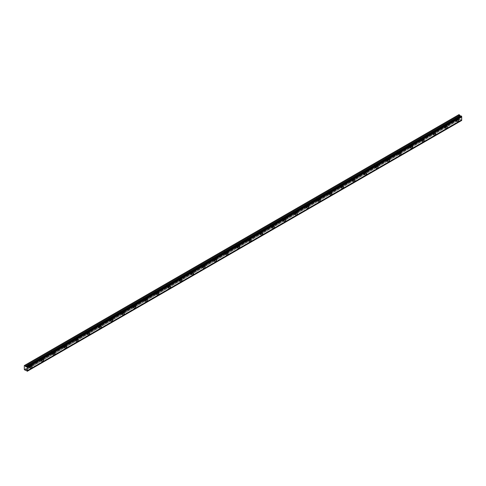 <?xml version="1.0" encoding="UTF-8"?>
<svg xmlns="http://www.w3.org/2000/svg" width="486" height="486" viewBox="0 0 486 486"><rect width="100%" height="100%" fill="white"/><g stroke="black" fill="none" stroke-linecap="round" stroke-linejoin="round"><path stroke-width="0.36" stroke-dasharray="2.43 1.82" d="M456.22 119.052A0.814 0.474 -60 0 1 456.627 119.015A0.814 0.474 -60 0 1 456.755 119.665A0.814 0.474 -60 0 1 456.22 120.382A0.814 0.474 -60 0 1 455.813 120.425A0.814 0.474 -60 0 1 455.692 119.775A0.814 0.474 -60 0 1 456.22 119.052M454.878 118.274A0.814 0.474 -60 0 1 455.285 118.238A0.814 0.474 -60 0 1 455.406 118.888A0.814 0.474 -60 0 1 454.878 119.611A0.814 0.474 -60 0 1 454.471 119.647A0.814 0.474 -60 0 1 454.343 118.997A0.814 0.474 -60 0 1 454.878 118.274M29.488 365.423A0.814 0.474 -60 0 1 29.895 365.387A0.814 0.474 -60 0 1 30.023 366.037A0.814 0.474 -60 0 1 29.488 366.754A0.814 0.474 -60 0 1 29.081 366.796A0.814 0.474 -60 0 1 28.96 366.14A0.814 0.474 -60 0 1 29.488 365.423M28.145 364.646A0.814 0.474 -60 0 1 28.553 364.609A0.814 0.474 -60 0 1 28.68 365.259A0.814 0.474 -60 0 1 28.145 365.976A0.814 0.474 -60 0 1 27.738 366.019A0.814 0.474 -60 0 1 27.611 365.369A0.814 0.474 -60 0 1 28.145 364.646M41.024 358.765A0.814 0.474 -60 0 1 41.432 358.723A0.814 0.474 -60 0 1 41.559 359.379A0.814 0.474 -60 0 1 41.024 360.096A0.814 0.474 -60 0 1 40.617 360.138A0.814 0.474 -60 0 1 40.49 359.482A0.814 0.474 -60 0 1 41.024 358.765M39.676 357.988A0.814 0.474 -60 0 1 40.083 357.951A0.814 0.474 -60 0 1 40.21 358.601A0.814 0.474 -60 0 1 39.676 359.318A0.814 0.474 -60 0 1 39.269 359.361A0.814 0.474 -60 0 1 39.147 358.704A0.814 0.474 -60 0 1 39.676 357.988M52.555 352.107A0.814 0.474 -60 0 1 52.962 352.064A0.814 0.474 -60 0 1 53.089 352.721A0.814 0.474 -60 0 1 52.555 353.437A0.814 0.474 -60 0 1 52.148 353.48A0.814 0.474 -60 0 1 52.026 352.824A0.814 0.474 -60 0 1 52.555 352.107M51.212 351.329A0.814 0.474 -60 0 1 51.619 351.287A0.814 0.474 -60 0 1 51.741 351.943A0.814 0.474 -60 0 1 51.212 352.66A0.814 0.474 -60 0 1 50.805 352.702A0.814 0.474 -60 0 1 50.678 352.046A0.814 0.474 -60 0 1 51.212 351.329M64.091 345.449A0.814 0.474 -60 0 1 64.498 345.406A0.814 0.474 -60 0 1 64.62 346.062A0.814 0.474 -60 0 1 64.091 346.779A0.814 0.474 -60 0 1 63.684 346.822A0.814 0.474 -60 0 1 63.557 346.166A0.814 0.474 -60 0 1 64.091 345.449M62.743 344.671A0.814 0.474 -60 0 1 63.15 344.629A0.814 0.474 -60 0 1 63.277 345.285A0.814 0.474 -60 0 1 62.743 346.002A0.814 0.474 -60 0 1 62.336 346.044A0.814 0.474 -60 0 1 62.214 345.388A0.814 0.474 -60 0 1 62.743 344.671M75.622 338.791A0.814 0.474 -60 0 1 76.029 338.748A0.814 0.474 -60 0 1 76.156 339.404A0.814 0.474 -60 0 1 75.622 340.121A0.814 0.474 -60 0 1 75.215 340.164A0.814 0.474 -60 0 1 75.093 339.507A0.814 0.474 -60 0 1 75.622 338.791M74.279 338.013A0.814 0.474 -60 0 1 74.686 337.97A0.814 0.474 -60 0 1 74.808 338.627A0.814 0.474 -60 0 1 74.279 339.343A0.814 0.474 -60 0 1 73.872 339.386A0.814 0.474 -60 0 1 73.744 338.73A0.814 0.474 -60 0 1 74.279 338.013M87.158 332.132A0.814 0.474 -60 0 1 87.565 332.09A0.814 0.474 -60 0 1 87.687 332.746A0.814 0.474 -60 0 1 87.158 333.463A0.814 0.474 -60 0 1 86.751 333.505A0.814 0.474 -60 0 1 86.623 332.849A0.814 0.474 -60 0 1 87.158 332.132M85.809 331.355A0.814 0.474 -60 0 1 86.216 331.312A0.814 0.474 -60 0 1 86.344 331.968A0.814 0.474 -60 0 1 85.809 332.685A0.814 0.474 -60 0 1 85.402 332.728A0.814 0.474 -60 0 1 85.281 332.072A0.814 0.474 -60 0 1 85.809 331.355M98.688 325.474A0.814 0.474 -60 0 1 99.095 325.432A0.814 0.474 -60 0 1 99.223 326.088A0.814 0.474 -60 0 1 98.688 326.805A0.814 0.474 -60 0 1 98.281 326.847A0.814 0.474 -60 0 1 98.16 326.191A0.814 0.474 -60 0 1 98.688 325.474M97.346 324.697A0.814 0.474 -60 0 1 97.753 324.654A0.814 0.474 -60 0 1 97.874 325.31A0.814 0.474 -60 0 1 97.346 326.027A0.814 0.474 -60 0 1 96.939 326.07A0.814 0.474 -60 0 1 96.811 325.413A0.814 0.474 -60 0 1 97.346 324.697M110.225 318.816A0.814 0.474 -60 0 1 110.632 318.773A0.814 0.474 -60 0 1 110.753 319.43A0.814 0.474 -60 0 1 110.225 320.146A0.814 0.474 -60 0 1 109.818 320.183A0.814 0.474 -60 0 1 109.69 319.533A0.814 0.474 -60 0 1 110.225 318.816M108.876 318.038A0.814 0.474 -60 0 1 109.283 317.996A0.814 0.474 -60 0 1 109.411 318.652A0.814 0.474 -60 0 1 108.876 319.369A0.814 0.474 -60 0 1 108.469 319.411A0.814 0.474 -60 0 1 108.348 318.755A0.814 0.474 -60 0 1 108.876 318.038M121.755 312.158A0.814 0.474 -60 0 1 122.162 312.115A0.814 0.474 -60 0 1 122.29 312.765A0.814 0.474 -60 0 1 121.755 313.488A0.814 0.474 -60 0 1 121.348 313.525A0.814 0.474 -60 0 1 121.221 312.875A0.814 0.474 -60 0 1 121.755 312.158M120.413 311.38A0.814 0.474 -60 0 1 120.82 311.338A0.814 0.474 -60 0 1 120.941 311.994A0.814 0.474 -60 0 1 120.413 312.711A0.814 0.474 -60 0 1 120.006 312.753A0.814 0.474 -60 0 1 119.878 312.097A0.814 0.474 -60 0 1 120.413 311.38M133.292 305.494A0.814 0.474 -60 0 1 133.699 305.457A0.814 0.474 -60 0 1 133.82 306.107A0.814 0.474 -60 0 1 133.292 306.83A0.814 0.474 -60 0 1 132.885 306.866A0.814 0.474 -60 0 1 132.757 306.216A0.814 0.474 -60 0 1 133.292 305.494M131.943 304.722A0.814 0.474 -60 0 1 132.35 304.679A0.814 0.474 -60 0 1 132.478 305.33A0.814 0.474 -60 0 1 131.943 306.052A0.814 0.474 -60 0 1 131.536 306.089A0.814 0.474 -60 0 1 131.408 305.439A0.814 0.474 -60 0 1 131.943 304.722M144.822 298.835A0.814 0.474 -60 0 1 145.229 298.799A0.814 0.474 -60 0 1 145.357 299.449A0.814 0.474 -60 0 1 144.822 300.172A0.814 0.474 -60 0 1 144.415 300.208A0.814 0.474 -60 0 1 144.287 299.558A0.814 0.474 -60 0 1 144.822 298.835M143.479 298.058A0.814 0.474 -60 0 1 143.886 298.021A0.814 0.474 -60 0 1 144.008 298.671A0.814 0.474 -60 0 1 143.479 299.394A0.814 0.474 -60 0 1 143.072 299.431A0.814 0.474 -60 0 1 142.945 298.781A0.814 0.474 -60 0 1 143.479 298.058M156.358 292.177A0.814 0.474 -60 0 1 156.765 292.141A0.814 0.474 -60 0 1 156.887 292.791A0.814 0.474 -60 0 1 156.358 293.508A0.814 0.474 -60 0 1 155.951 293.55A0.814 0.474 -60 0 1 155.824 292.9A0.814 0.474 -60 0 1 156.358 292.177M155.01 291.4A0.814 0.474 -60 0 1 155.417 291.363A0.814 0.474 -60 0 1 155.544 292.013A0.814 0.474 -60 0 1 155.01 292.736A0.814 0.474 -60 0 1 154.603 292.772A0.814 0.474 -60 0 1 154.475 292.122A0.814 0.474 -60 0 1 155.01 291.4M167.889 285.519A0.814 0.474 -60 0 1 168.296 285.482A0.814 0.474 -60 0 1 168.423 286.132A0.814 0.474 -60 0 1 167.889 286.849A0.814 0.474 -60 0 1 167.482 286.892A0.814 0.474 -60 0 1 167.354 286.236A0.814 0.474 -60 0 1 167.889 285.519M166.546 284.741A0.814 0.474 -60 0 1 166.953 284.705A0.814 0.474 -60 0 1 167.075 285.355A0.814 0.474 -60 0 1 166.546 286.078A0.814 0.474 -60 0 1 166.139 286.114A0.814 0.474 -60 0 1 166.012 285.464A0.814 0.474 -60 0 1 166.546 284.741M179.425 278.861A0.814 0.474 -60 0 1 179.832 278.818A0.814 0.474 -60 0 1 179.954 279.474A0.814 0.474 -60 0 1 179.425 280.191A0.814 0.474 -60 0 1 179.012 280.234A0.814 0.474 -60 0 1 178.891 279.578A0.814 0.474 -60 0 1 179.425 278.861M178.076 278.083A0.814 0.474 -60 0 1 178.484 278.047A0.814 0.474 -60 0 1 178.611 278.697A0.814 0.474 -60 0 1 178.076 279.414A0.814 0.474 -60 0 1 177.669 279.456A0.814 0.474 -60 0 1 177.542 278.806A0.814 0.474 -60 0 1 178.076 278.083M190.955 272.203A0.814 0.474 -60 0 1 191.363 272.16A0.814 0.474 -60 0 1 191.49 272.816A0.814 0.474 -60 0 1 190.955 273.533A0.814 0.474 -60 0 1 190.548 273.575A0.814 0.474 -60 0 1 190.421 272.919A0.814 0.474 -60 0 1 190.955 272.203M189.613 271.425A0.814 0.474 -60 0 1 190.02 271.388A0.814 0.474 -60 0 1 190.141 272.038A0.814 0.474 -60 0 1 189.613 272.755A0.814 0.474 -60 0 1 189.2 272.798A0.814 0.474 -60 0 1 189.078 272.142A0.814 0.474 -60 0 1 189.613 271.425M202.492 265.544A0.814 0.474 -60 0 1 202.899 265.502A0.814 0.474 -60 0 1 203.02 266.158A0.814 0.474 -60 0 1 202.492 266.875A0.814 0.474 -60 0 1 202.079 266.917A0.814 0.474 -60 0 1 201.957 266.261A0.814 0.474 -60 0 1 202.492 265.544M201.143 264.767A0.814 0.474 -60 0 1 201.55 264.724A0.814 0.474 -60 0 1 201.678 265.38A0.814 0.474 -60 0 1 201.143 266.097A0.814 0.474 -60 0 1 200.736 266.14A0.814 0.474 -60 0 1 200.609 265.484A0.814 0.474 -60 0 1 201.143 264.767M214.022 258.886A0.814 0.474 -60 0 1 214.429 258.844A0.814 0.474 -60 0 1 214.557 259.5A0.814 0.474 -60 0 1 214.022 260.217A0.814 0.474 -60 0 1 213.615 260.259A0.814 0.474 -60 0 1 213.488 259.603A0.814 0.474 -60 0 1 214.022 258.886M212.68 258.109A0.814 0.474 -60 0 1 213.087 258.066A0.814 0.474 -60 0 1 213.208 258.722A0.814 0.474 -60 0 1 212.68 259.439A0.814 0.474 -60 0 1 212.267 259.481A0.814 0.474 -60 0 1 212.145 258.825A0.814 0.474 -60 0 1 212.68 258.109M225.559 252.228A0.814 0.474 -60 0 1 225.966 252.185A0.814 0.474 -60 0 1 226.087 252.841A0.814 0.474 -60 0 1 225.559 253.558A0.814 0.474 -60 0 1 225.146 253.601A0.814 0.474 -60 0 1 225.024 252.945A0.814 0.474 -60 0 1 225.559 252.228M224.21 251.45A0.814 0.474 -60 0 1 224.617 251.408A0.814 0.474 -60 0 1 224.745 252.064A0.814 0.474 -60 0 1 224.21 252.781A0.814 0.474 -60 0 1 223.803 252.823A0.814 0.474 -60 0 1 223.675 252.167A0.814 0.474 -60 0 1 224.21 251.45M237.089 245.57A0.814 0.474 -60 0 1 237.496 245.527A0.814 0.474 -60 0 1 237.624 246.183A0.814 0.474 -60 0 1 237.089 246.9A0.814 0.474 -60 0 1 236.682 246.943A0.814 0.474 -60 0 1 236.554 246.287A0.814 0.474 -60 0 1 237.089 245.57M235.746 244.792A0.814 0.474 -60 0 1 236.153 244.75A0.814 0.474 -60 0 1 236.275 245.406A0.814 0.474 -60 0 1 235.746 246.123A0.814 0.474 -60 0 1 235.333 246.165A0.814 0.474 -60 0 1 235.212 245.509A0.814 0.474 -60 0 1 235.746 244.792M248.625 238.912A0.814 0.474 -60 0 1 249.032 238.869A0.814 0.474 -60 0 1 249.154 239.525A0.814 0.474 -60 0 1 248.625 240.242A0.814 0.474 -60 0 1 248.212 240.284A0.814 0.474 -60 0 1 248.091 239.628A0.814 0.474 -60 0 1 248.625 238.912M247.277 238.134A0.814 0.474 -60 0 1 247.684 238.091A0.814 0.474 -60 0 1 247.811 238.748A0.814 0.474 -60 0 1 247.277 239.464A0.814 0.474 -60 0 1 246.87 239.507A0.814 0.474 -60 0 1 246.742 238.851A0.814 0.474 -60 0 1 247.277 238.134M260.156 232.253A0.814 0.474 -60 0 1 260.563 232.211A0.814 0.474 -60 0 1 260.69 232.861A0.814 0.474 -60 0 1 260.156 233.584A0.814 0.474 -60 0 1 259.749 233.62A0.814 0.474 -60 0 1 259.621 232.97A0.814 0.474 -60 0 1 260.156 232.253M258.813 231.476A0.814 0.474 -60 0 1 259.22 231.433A0.814 0.474 -60 0 1 259.342 232.089A0.814 0.474 -60 0 1 258.813 232.806A0.814 0.474 -60 0 1 258.4 232.849A0.814 0.474 -60 0 1 258.279 232.193A0.814 0.474 -60 0 1 258.813 231.476M271.686 225.589A0.814 0.474 -60 0 1 272.099 225.553A0.814 0.474 -60 0 1 272.221 226.203A0.814 0.474 -60 0 1 271.686 226.926A0.814 0.474 -60 0 1 271.279 226.962A0.814 0.474 -60 0 1 271.158 226.312A0.814 0.474 -60 0 1 271.686 225.589M270.344 224.818A0.814 0.474 -60 0 1 270.751 224.775A0.814 0.474 -60 0 1 270.878 225.431A0.814 0.474 -60 0 1 270.344 226.148A0.814 0.474 -60 0 1 269.937 226.184A0.814 0.474 -60 0 1 269.809 225.534A0.814 0.474 -60 0 1 270.344 224.818M283.223 218.931A0.814 0.474 -60 0 1 283.63 218.894A0.814 0.474 -60 0 1 283.757 219.544A0.814 0.474 -60 0 1 283.223 220.267A0.814 0.474 -60 0 1 282.816 220.304A0.814 0.474 -60 0 1 282.688 219.654A0.814 0.474 -60 0 1 283.223 218.931M281.874 218.159A0.814 0.474 -60 0 1 282.287 218.117A0.814 0.474 -60 0 1 282.409 218.767A0.814 0.474 -60 0 1 281.874 219.49A0.814 0.474 -60 0 1 281.467 219.526A0.814 0.474 -60 0 1 281.345 218.876A0.814 0.474 -60 0 1 281.874 218.159M294.753 212.273A0.814 0.474 -60 0 1 295.166 212.236A0.814 0.474 -60 0 1 295.288 212.886A0.814 0.474 -60 0 1 294.753 213.609A0.814 0.474 -60 0 1 294.346 213.646A0.814 0.474 -60 0 1 294.224 212.996A0.814 0.474 -60 0 1 294.753 212.273M293.41 211.495A0.814 0.474 -60 0 1 293.817 211.459A0.814 0.474 -60 0 1 293.945 212.109A0.814 0.474 -60 0 1 293.41 212.832A0.814 0.474 -60 0 1 293.003 212.868A0.814 0.474 -60 0 1 292.876 212.218A0.814 0.474 -60 0 1 293.41 211.495M306.289 205.614A0.814 0.474 -60 0 1 306.696 205.578A0.814 0.474 -60 0 1 306.824 206.228A0.814 0.474 -60 0 1 306.289 206.945A0.814 0.474 -60 0 1 305.882 206.987A0.814 0.474 -60 0 1 305.755 206.337A0.814 0.474 -60 0 1 306.289 205.614M304.941 204.837A0.814 0.474 -60 0 1 305.354 204.8A0.814 0.474 -60 0 1 305.475 205.45A0.814 0.474 -60 0 1 304.941 206.173A0.814 0.474 -60 0 1 304.534 206.21A0.814 0.474 -60 0 1 304.412 205.56A0.814 0.474 -60 0 1 304.941 204.837M317.82 198.956A0.814 0.474 -60 0 1 318.233 198.92A0.814 0.474 -60 0 1 318.354 199.57A0.814 0.474 -60 0 1 317.82 200.287A0.814 0.474 -60 0 1 317.413 200.329A0.814 0.474 -60 0 1 317.291 199.673A0.814 0.474 -60 0 1 317.82 198.956M316.477 198.179A0.814 0.474 -60 0 1 316.884 198.142A0.814 0.474 -60 0 1 317.012 198.792A0.814 0.474 -60 0 1 316.477 199.515A0.814 0.474 -60 0 1 316.07 199.552A0.814 0.474 -60 0 1 315.943 198.902A0.814 0.474 -60 0 1 316.477 198.179M329.356 192.298A0.814 0.474 -60 0 1 329.763 192.256A0.814 0.474 -60 0 1 329.891 192.912A0.814 0.474 -60 0 1 329.356 193.628A0.814 0.474 -60 0 1 328.949 193.671A0.814 0.474 -60 0 1 328.822 193.015A0.814 0.474 -60 0 1 329.356 192.298M328.007 191.52A0.814 0.474 -60 0 1 328.421 191.484A0.814 0.474 -60 0 1 328.542 192.134A0.814 0.474 -60 0 1 328.007 192.851A0.814 0.474 -60 0 1 327.6 192.893A0.814 0.474 -60 0 1 327.479 192.243A0.814 0.474 -60 0 1 328.007 191.52M340.886 185.64A0.814 0.474 -60 0 1 341.3 185.597A0.814 0.474 -60 0 1 341.421 186.253A0.814 0.474 -60 0 1 340.886 186.97A0.814 0.474 -60 0 1 340.479 187.013A0.814 0.474 -60 0 1 340.358 186.357A0.814 0.474 -60 0 1 340.886 185.64M339.544 184.862A0.814 0.474 -60 0 1 339.951 184.82A0.814 0.474 -60 0 1 340.079 185.476A0.814 0.474 -60 0 1 339.544 186.193A0.814 0.474 -60 0 1 339.137 186.235A0.814 0.474 -60 0 1 339.009 185.579A0.814 0.474 -60 0 1 339.544 184.862M352.423 178.982A0.814 0.474 -60 0 1 352.83 178.939A0.814 0.474 -60 0 1 352.958 179.595A0.814 0.474 -60 0 1 352.423 180.312A0.814 0.474 -60 0 1 352.016 180.355A0.814 0.474 -60 0 1 351.888 179.699A0.814 0.474 -60 0 1 352.423 178.982M351.074 178.204A0.814 0.474 -60 0 1 351.481 178.162A0.814 0.474 -60 0 1 351.609 178.818A0.814 0.474 -60 0 1 351.074 179.534A0.814 0.474 -60 0 1 350.667 179.577A0.814 0.474 -60 0 1 350.546 178.921A0.814 0.474 -60 0 1 351.074 178.204M363.953 172.323A0.814 0.474 -60 0 1 364.36 172.281A0.814 0.474 -60 0 1 364.488 172.937A0.814 0.474 -60 0 1 363.953 173.654A0.814 0.474 -60 0 1 363.546 173.696A0.814 0.474 -60 0 1 363.425 173.04A0.814 0.474 -60 0 1 363.953 172.323M362.611 171.546A0.814 0.474 -60 0 1 363.018 171.503A0.814 0.474 -60 0 1 363.145 172.159A0.814 0.474 -60 0 1 362.611 172.876A0.814 0.474 -60 0 1 362.204 172.919A0.814 0.474 -60 0 1 362.076 172.263A0.814 0.474 -60 0 1 362.611 171.546M375.49 165.665A0.814 0.474 -60 0 1 375.897 165.623A0.814 0.474 -60 0 1 376.024 166.279A0.814 0.474 -60 0 1 375.49 166.996A0.814 0.474 -60 0 1 375.083 167.038A0.814 0.474 -60 0 1 374.955 166.382A0.814 0.474 -60 0 1 375.49 165.665M374.141 164.888A0.814 0.474 -60 0 1 374.548 164.845A0.814 0.474 -60 0 1 374.676 165.501A0.814 0.474 -60 0 1 374.141 166.218A0.814 0.474 -60 0 1 373.734 166.261A0.814 0.474 -60 0 1 373.613 165.605A0.814 0.474 -60 0 1 374.141 164.888M387.02 159.007A0.814 0.474 -60 0 1 387.427 158.965A0.814 0.474 -60 0 1 387.555 159.621A0.814 0.474 -60 0 1 387.02 160.337A0.814 0.474 -60 0 1 386.613 160.38A0.814 0.474 -60 0 1 386.492 159.724A0.814 0.474 -60 0 1 387.02 159.007M385.677 158.229A0.814 0.474 -60 0 1 386.084 158.187A0.814 0.474 -60 0 1 386.212 158.843A0.814 0.474 -60 0 1 385.677 159.56A0.814 0.474 -60 0 1 385.27 159.602A0.814 0.474 -60 0 1 385.143 158.946A0.814 0.474 -60 0 1 385.677 158.229M398.556 152.349A0.814 0.474 -60 0 1 398.963 152.306A0.814 0.474 -60 0 1 399.085 152.962A0.814 0.474 -60 0 1 398.556 153.679A0.814 0.474 -60 0 1 398.149 153.716A0.814 0.474 -60 0 1 398.022 153.066A0.814 0.474 -60 0 1 398.556 152.349M397.208 151.571A0.814 0.474 -60 0 1 397.615 151.529A0.814 0.474 -60 0 1 397.742 152.185A0.814 0.474 -60 0 1 397.208 152.902A0.814 0.474 -60 0 1 396.801 152.944A0.814 0.474 -60 0 1 396.679 152.288A0.814 0.474 -60 0 1 397.208 151.571M410.087 145.691A0.814 0.474 -60 0 1 410.494 145.648A0.814 0.474 -60 0 1 410.621 146.298A0.814 0.474 -60 0 1 410.087 147.021A0.814 0.474 -60 0 1 409.68 147.058A0.814 0.474 -60 0 1 409.558 146.407A0.814 0.474 -60 0 1 410.087 145.691M408.744 144.913A0.814 0.474 -60 0 1 409.151 144.871A0.814 0.474 -60 0 1 409.273 145.527A0.814 0.474 -60 0 1 408.744 146.243A0.814 0.474 -60 0 1 408.337 146.286A0.814 0.474 -60 0 1 408.21 145.63A0.814 0.474 -60 0 1 408.744 144.913M421.623 139.026A0.814 0.474 -60 0 1 422.03 138.99A0.814 0.474 -60 0 1 422.152 139.64A0.814 0.474 -60 0 1 421.623 140.363A0.814 0.474 -60 0 1 421.216 140.399A0.814 0.474 -60 0 1 421.089 139.749A0.814 0.474 -60 0 1 421.623 139.026M420.275 138.255A0.814 0.474 -60 0 1 420.682 138.212A0.814 0.474 -60 0 1 420.809 138.862A0.814 0.474 -60 0 1 420.275 139.585A0.814 0.474 -60 0 1 419.868 139.622A0.814 0.474 -60 0 1 419.746 138.972A0.814 0.474 -60 0 1 420.275 138.255M433.154 132.368A0.814 0.474 -60 0 1 433.561 132.332A0.814 0.474 -60 0 1 433.688 132.982A0.814 0.474 -60 0 1 433.154 133.705A0.814 0.474 -60 0 1 432.747 133.741A0.814 0.474 -60 0 1 432.625 133.091A0.814 0.474 -60 0 1 433.154 132.368M431.811 131.591A0.814 0.474 -60 0 1 432.218 131.554A0.814 0.474 -60 0 1 432.34 132.204A0.814 0.474 -60 0 1 431.811 132.927A0.814 0.474 -60 0 1 431.404 132.964A0.814 0.474 -60 0 1 431.276 132.314A0.814 0.474 -60 0 1 431.811 131.591M444.69 125.71A0.814 0.474 -60 0 1 445.097 125.674A0.814 0.474 -60 0 1 445.219 126.324A0.814 0.474 -60 0 1 444.69 127.046A0.814 0.474 -60 0 1 444.283 127.083A0.814 0.474 -60 0 1 444.155 126.433A0.814 0.474 -60 0 1 444.69 125.71M443.341 124.932A0.814 0.474 -60 0 1 443.748 124.896A0.814 0.474 -60 0 1 443.876 125.546A0.814 0.474 -60 0 1 443.341 126.269A0.814 0.474 -60 0 1 442.934 126.305A0.814 0.474 -60 0 1 442.813 125.655A0.814 0.474 -60 0 1 443.341 124.932M456.22 120.771A1.294 0.747 120 0 0 457.065 119.635A1.294 0.747 120 0 0 456.864 118.602A1.294 0.747 120 0 0 456.22 118.663A1.294 0.747 120 0 0 455.376 119.805A1.294 0.747 120 0 0 455.576 120.838A1.294 0.747 120 0 0 456.22 120.771M29.488 367.143A1.294 0.747 120 0 0 30.332 366.007A1.294 0.747 120 0 0 30.138 364.974A1.294 0.747 120 0 0 29.488 365.035A1.294 0.747 120 0 0 28.644 366.177A1.294 0.747 120 0 0 28.844 367.209A1.294 0.747 120 0 0 29.488 367.143M41.024 360.484A1.294 0.747 120 0 0 41.869 359.348A1.294 0.747 120 0 0 41.668 358.316A1.294 0.747 120 0 0 41.024 358.376A1.294 0.747 120 0 0 40.18 359.512A1.294 0.747 120 0 0 40.381 360.551A1.294 0.747 120 0 0 41.024 360.484M52.555 353.826A1.294 0.747 120 0 0 53.399 352.69A1.294 0.747 120 0 0 53.205 351.657A1.294 0.747 120 0 0 52.555 351.718A1.294 0.747 120 0 0 51.71 352.854A1.294 0.747 120 0 0 51.911 353.893A1.294 0.747 120 0 0 52.555 353.826M64.091 347.168A1.294 0.747 120 0 0 64.936 346.032A1.294 0.747 120 0 0 64.735 344.993A1.294 0.747 120 0 0 64.091 345.06A1.294 0.747 120 0 0 63.247 346.196A1.294 0.747 120 0 0 63.441 347.235A1.294 0.747 120 0 0 64.091 347.168M75.622 340.51A1.294 0.747 120 0 0 76.466 339.374A1.294 0.747 120 0 0 76.272 338.335A1.294 0.747 120 0 0 75.622 338.402A1.294 0.747 120 0 0 74.777 339.538A1.294 0.747 120 0 0 74.978 340.577A1.294 0.747 120 0 0 75.622 340.51M87.158 333.852A1.294 0.747 120 0 0 88.002 332.716A1.294 0.747 120 0 0 87.802 331.677A1.294 0.747 120 0 0 87.158 331.744A1.294 0.747 120 0 0 86.314 332.88A1.294 0.747 120 0 0 86.508 333.912A1.294 0.747 120 0 0 87.158 333.852M98.688 327.193A1.294 0.747 120 0 0 99.533 326.057A1.294 0.747 120 0 0 99.332 325.019A1.294 0.747 120 0 0 98.688 325.085A1.294 0.747 120 0 0 97.844 326.221A1.294 0.747 120 0 0 98.044 327.254A1.294 0.747 120 0 0 98.688 327.193M110.225 320.535A1.294 0.747 120 0 0 111.069 319.393A1.294 0.747 120 0 0 110.869 318.36A1.294 0.747 120 0 0 110.225 318.427A1.294 0.747 120 0 0 109.38 319.563A1.294 0.747 120 0 0 109.575 320.596A1.294 0.747 120 0 0 110.225 320.535M121.755 313.877A1.294 0.747 120 0 0 122.6 312.735A1.294 0.747 120 0 0 122.399 311.702A1.294 0.747 120 0 0 121.755 311.769A1.294 0.747 120 0 0 120.911 312.905A1.294 0.747 120 0 0 121.111 313.938A1.294 0.747 120 0 0 121.755 313.877M133.292 307.219A1.294 0.747 120 0 0 134.136 306.077A1.294 0.747 120 0 0 133.936 305.044A1.294 0.747 120 0 0 133.292 305.105A1.294 0.747 120 0 0 132.447 306.247A1.294 0.747 120 0 0 132.642 307.28A1.294 0.747 120 0 0 133.292 307.219M144.822 300.561A1.294 0.747 120 0 0 145.666 299.419A1.294 0.747 120 0 0 145.466 298.386A1.294 0.747 120 0 0 144.822 298.447A1.294 0.747 120 0 0 143.978 299.589A1.294 0.747 120 0 0 144.178 300.621A1.294 0.747 120 0 0 144.822 300.561M156.358 293.896A1.294 0.747 120 0 0 157.197 292.76A1.294 0.747 120 0 0 157.002 291.728A1.294 0.747 120 0 0 156.358 291.788A1.294 0.747 120 0 0 155.514 292.93A1.294 0.747 120 0 0 155.708 293.963A1.294 0.747 120 0 0 156.358 293.896M167.889 287.238A1.294 0.747 120 0 0 168.733 286.102A1.294 0.747 120 0 0 168.533 285.069A1.294 0.747 120 0 0 167.889 285.13A1.294 0.747 120 0 0 167.044 286.272A1.294 0.747 120 0 0 167.245 287.305A1.294 0.747 120 0 0 167.889 287.238M179.425 280.58A1.294 0.747 120 0 0 180.263 279.444A1.294 0.747 120 0 0 180.069 278.411A1.294 0.747 120 0 0 179.425 278.472A1.294 0.747 120 0 0 178.581 279.608A1.294 0.747 120 0 0 178.775 280.647A1.294 0.747 120 0 0 179.425 280.58M190.955 273.922A1.294 0.747 120 0 0 191.8 272.786A1.294 0.747 120 0 0 191.599 271.753A1.294 0.747 120 0 0 190.955 271.814A1.294 0.747 120 0 0 190.111 272.95A1.294 0.747 120 0 0 190.312 273.989A1.294 0.747 120 0 0 190.955 273.922M202.492 267.264A1.294 0.747 120 0 0 203.33 266.128A1.294 0.747 120 0 0 203.136 265.089A1.294 0.747 120 0 0 202.492 265.156A1.294 0.747 120 0 0 201.647 266.292A1.294 0.747 120 0 0 201.842 267.33A1.294 0.747 120 0 0 202.492 267.264M214.022 260.605A1.294 0.747 120 0 0 214.867 259.469A1.294 0.747 120 0 0 214.666 258.43A1.294 0.747 120 0 0 214.022 258.497A1.294 0.747 120 0 0 213.178 259.633A1.294 0.747 120 0 0 213.378 260.672A1.294 0.747 120 0 0 214.022 260.605M225.559 253.947A1.294 0.747 120 0 0 226.397 252.811A1.294 0.747 120 0 0 226.203 251.772A1.294 0.747 120 0 0 225.559 251.839A1.294 0.747 120 0 0 224.714 252.975A1.294 0.747 120 0 0 224.909 254.008A1.294 0.747 120 0 0 225.559 253.947M237.089 247.289A1.294 0.747 120 0 0 237.933 246.153A1.294 0.747 120 0 0 237.733 245.114A1.294 0.747 120 0 0 237.089 245.181A1.294 0.747 120 0 0 236.245 246.317A1.294 0.747 120 0 0 236.445 247.35A1.294 0.747 120 0 0 237.089 247.289M248.625 240.631A1.294 0.747 120 0 0 249.464 239.489A1.294 0.747 120 0 0 249.269 238.456A1.294 0.747 120 0 0 248.625 238.523A1.294 0.747 120 0 0 247.781 239.659A1.294 0.747 120 0 0 247.975 240.692A1.294 0.747 120 0 0 248.625 240.631M260.156 233.973A1.294 0.747 120 0 0 261 232.83A1.294 0.747 120 0 0 260.8 231.798A1.294 0.747 120 0 0 260.156 231.865A1.294 0.747 120 0 0 259.311 233.001A1.294 0.747 120 0 0 259.512 234.033A1.294 0.747 120 0 0 260.156 233.973M271.686 227.314A1.294 0.747 120 0 0 272.531 226.172A1.294 0.747 120 0 0 272.336 225.14A1.294 0.747 120 0 0 271.686 225.206A1.294 0.747 120 0 0 270.848 226.342A1.294 0.747 120 0 0 271.042 227.375A1.294 0.747 120 0 0 271.686 227.314M283.223 220.656A1.294 0.747 120 0 0 284.067 219.514A1.294 0.747 120 0 0 283.867 218.481A1.294 0.747 120 0 0 283.223 218.542A1.294 0.747 120 0 0 282.378 219.684A1.294 0.747 120 0 0 282.579 220.717A1.294 0.747 120 0 0 283.223 220.656M294.753 213.992A1.294 0.747 120 0 0 295.597 212.856A1.294 0.747 120 0 0 295.403 211.823A1.294 0.747 120 0 0 294.753 211.884A1.294 0.747 120 0 0 293.915 213.026A1.294 0.747 120 0 0 294.109 214.059A1.294 0.747 120 0 0 294.753 213.992M306.289 207.334A1.294 0.747 120 0 0 307.134 206.198A1.294 0.747 120 0 0 306.933 205.165A1.294 0.747 120 0 0 306.289 205.226A1.294 0.747 120 0 0 305.445 206.368A1.294 0.747 120 0 0 305.645 207.4A1.294 0.747 120 0 0 306.289 207.334M317.82 200.675A1.294 0.747 120 0 0 318.664 199.539A1.294 0.747 120 0 0 318.47 198.507A1.294 0.747 120 0 0 317.82 198.567A1.294 0.747 120 0 0 316.981 199.71A1.294 0.747 120 0 0 317.176 200.742A1.294 0.747 120 0 0 317.82 200.675M329.356 194.017A1.294 0.747 120 0 0 330.201 192.881A1.294 0.747 120 0 0 330 191.849A1.294 0.747 120 0 0 329.356 191.909A1.294 0.747 120 0 0 328.512 193.045A1.294 0.747 120 0 0 328.712 194.084A1.294 0.747 120 0 0 329.356 194.017M340.886 187.359A1.294 0.747 120 0 0 341.731 186.223A1.294 0.747 120 0 0 341.537 185.19A1.294 0.747 120 0 0 340.886 185.251A1.294 0.747 120 0 0 340.048 186.387A1.294 0.747 120 0 0 340.243 187.426A1.294 0.747 120 0 0 340.886 187.359M352.423 180.701A1.294 0.747 120 0 0 353.267 179.565A1.294 0.747 120 0 0 353.067 178.526A1.294 0.747 120 0 0 352.423 178.593A1.294 0.747 120 0 0 351.578 179.729A1.294 0.747 120 0 0 351.779 180.768A1.294 0.747 120 0 0 352.423 180.701M363.953 174.043A1.294 0.747 120 0 0 364.798 172.907A1.294 0.747 120 0 0 364.603 171.868A1.294 0.747 120 0 0 363.953 171.935A1.294 0.747 120 0 0 363.109 173.071A1.294 0.747 120 0 0 363.309 174.11A1.294 0.747 120 0 0 363.953 174.043M375.49 167.384A1.294 0.747 120 0 0 376.334 166.248A1.294 0.747 120 0 0 376.134 165.21A1.294 0.747 120 0 0 375.49 165.276A1.294 0.747 120 0 0 374.645 166.412A1.294 0.747 120 0 0 374.846 167.445A1.294 0.747 120 0 0 375.49 167.384M387.02 160.726A1.294 0.747 120 0 0 387.864 159.59A1.294 0.747 120 0 0 387.67 158.551A1.294 0.747 120 0 0 387.02 158.618A1.294 0.747 120 0 0 386.176 159.754A1.294 0.747 120 0 0 386.376 160.787A1.294 0.747 120 0 0 387.02 160.726M398.556 154.068A1.294 0.747 120 0 0 399.401 152.926A1.294 0.747 120 0 0 399.2 151.893A1.294 0.747 120 0 0 398.556 151.96A1.294 0.747 120 0 0 397.712 153.096A1.294 0.747 120 0 0 397.913 154.129A1.294 0.747 120 0 0 398.556 154.068M410.087 147.41A1.294 0.747 120 0 0 410.931 146.268A1.294 0.747 120 0 0 410.737 145.235A1.294 0.747 120 0 0 410.087 145.302A1.294 0.747 120 0 0 409.242 146.438A1.294 0.747 120 0 0 409.443 147.471A1.294 0.747 120 0 0 410.087 147.41M421.623 140.752A1.294 0.747 120 0 0 422.468 139.61A1.294 0.747 120 0 0 422.267 138.577A1.294 0.747 120 0 0 421.623 138.644A1.294 0.747 120 0 0 420.779 139.78A1.294 0.747 120 0 0 420.973 140.812A1.294 0.747 120 0 0 421.623 140.752M433.154 134.093A1.294 0.747 120 0 0 433.998 132.951A1.294 0.747 120 0 0 433.804 131.919A1.294 0.747 120 0 0 433.154 131.979A1.294 0.747 120 0 0 432.309 133.121A1.294 0.747 120 0 0 432.51 134.154A1.294 0.747 120 0 0 433.154 134.093M444.69 127.429A1.294 0.747 120 0 0 445.534 126.293A1.294 0.747 120 0 0 445.334 125.26A1.294 0.747 120 0 0 444.69 125.321A1.294 0.747 120 0 0 443.846 126.463A1.294 0.747 120 0 0 444.04 127.496A1.294 0.747 120 0 0 444.69 127.429M24.3 369.488L458.723 118.681L458.723 114.763L24.3 365.575M461.7 120.449L460.06 119.082L25.886 370.01L460.291 119.179M458.723 118.681L459.732 119.526M24.525 369.882L458.948 119.076M26.53 370.818L460.947 120.006M26.773 371.122L461.19 120.309M461.518 120.558L27.095 371.365M26.858 371.225L461.275 120.419M25.679 369.876L460.029 119.106M455.285 118.238L456.627 119.015M28.553 364.609L29.895 365.387M40.083 357.951L41.432 358.723M51.619 351.287L52.962 352.064M63.15 344.629L64.498 345.406M74.686 337.97L76.029 338.748M86.216 331.312L87.565 332.09M97.753 324.654L99.095 325.432M109.283 317.996L110.632 318.773M120.82 311.338L122.162 312.115M132.35 304.679L133.699 305.457M143.886 298.021L145.229 298.799M155.417 291.363L156.765 292.141M166.953 284.705L168.296 285.482M178.484 278.047L179.832 278.818M190.02 271.388L191.363 272.16M201.55 264.724L202.899 265.502M213.087 258.066L214.429 258.844M224.617 251.408L225.966 252.185M236.153 244.75L237.496 245.527M247.684 238.091L249.032 238.869M259.22 231.433L260.563 232.211M270.751 224.775L272.099 225.553M282.287 218.117L283.63 218.894M293.817 211.459L295.166 212.236M305.354 204.8L306.696 205.578M316.884 198.142L318.233 198.92M328.421 191.484L329.763 192.256M339.951 184.82L341.3 185.597M351.481 178.162L352.83 178.939M363.018 171.503L364.36 172.281M374.548 164.845L375.897 165.623M386.084 158.187L387.427 158.965M397.615 151.529L398.963 152.306M409.151 144.871L410.494 145.648M420.682 138.212L422.03 138.99M432.218 131.554L433.561 132.332M443.748 124.896L445.097 125.674M456.864 118.602L458.498 119.544M30.138 364.974L31.772 365.915M41.668 358.316L43.303 359.257M53.205 351.657L54.839 352.599M64.735 344.993L66.369 345.941M76.272 338.335L77.9 339.283M87.802 331.677L89.436 332.624M99.332 325.019L100.966 325.96M110.869 318.36L112.503 319.302M122.399 311.702L124.033 312.644M133.936 305.044L135.57 305.986M145.466 298.386L147.1 299.327M157.002 291.728L158.636 292.669M168.533 285.069L170.167 286.011M180.069 278.411L181.703 279.353M191.599 271.753L193.234 272.695M203.136 265.089L204.77 266.036M214.666 258.43L216.3 259.378M226.203 251.772L227.837 252.72M237.733 245.114L239.367 246.062M249.269 238.456L250.904 239.398M260.8 231.798L262.434 232.739M272.336 225.14L273.97 226.081M283.867 218.481L285.501 219.423M295.403 211.823L297.037 212.765M306.933 205.165L308.567 206.107M318.47 198.507L320.104 199.448M330 191.849L331.634 192.79M341.537 185.19L343.171 186.132M353.067 178.526L354.701 179.474M364.603 171.868L366.237 172.816M376.134 165.21L377.768 166.157M387.67 158.551L389.304 159.493M399.2 151.893L400.835 152.835M410.737 145.235L412.371 146.177M422.267 138.577L423.901 139.518M433.804 131.919L435.432 132.86M445.334 125.26L446.968 126.202M454.471 119.647L455.813 120.425M27.738 366.019L29.081 366.796M39.269 359.361L40.617 360.138M50.805 352.702L52.148 353.48M62.336 346.044L63.684 346.822M73.872 339.386L75.215 340.164M85.402 332.728L86.751 333.505M96.939 326.07L98.281 326.847M108.469 319.411L109.818 320.183M120.006 312.753L121.348 313.525M131.536 306.089L132.885 306.866M143.072 299.431L144.415 300.208M154.603 292.772L155.951 293.55M166.139 286.114L167.482 286.892M177.669 279.456L179.012 280.234M189.2 272.798L190.548 273.575M200.736 266.14L202.079 266.917M212.267 259.481L213.615 260.259M223.803 252.823L225.146 253.601M235.333 246.165L236.682 246.943M246.87 239.507L248.212 240.284M258.4 232.849L259.749 233.62M269.937 226.184L271.279 226.962M281.467 219.526L282.816 220.304M293.003 212.868L294.346 213.646M304.534 206.21L305.882 206.987M316.07 199.552L317.413 200.329M327.6 192.893L328.949 193.671M339.137 186.235L340.479 187.013M350.667 179.577L352.016 180.355M362.204 172.919L363.546 173.696M373.734 166.261L375.083 167.038M385.27 159.602L386.613 160.38M396.801 152.944L398.149 153.716M408.337 146.286L409.68 147.058M419.868 139.622L421.216 140.399M431.404 132.964L432.747 133.741M442.934 126.305L444.283 127.083M455.576 120.838L457.211 121.779M28.844 367.209L30.478 368.151M40.381 360.551L42.009 361.493M51.911 353.893L53.545 354.835M63.441 347.235L65.075 348.176M74.978 340.577L76.612 341.518M86.508 333.912L88.142 334.86M98.044 327.254L99.679 328.202M109.575 320.596L111.209 321.544M121.111 313.938L122.745 314.879M132.642 307.28L134.276 308.221M144.178 300.621L145.812 301.563M155.708 293.963L157.343 294.905M167.245 287.305L168.879 288.247M178.775 280.647L180.409 281.588M190.312 273.989L191.946 274.93M201.842 267.33L203.476 268.272M213.378 260.672L215.012 261.614M224.909 254.008L226.543 254.956M236.445 247.35L238.079 248.297M247.975 240.692L249.61 241.639M259.512 234.033L261.146 234.981M271.042 227.375L272.676 228.317M282.579 220.717L284.213 221.659M294.109 214.059L295.743 215M305.645 207.4L307.28 208.342M317.176 200.742L318.81 201.684M328.712 194.084L330.346 195.026M340.243 187.426L341.877 188.368M351.779 180.768L353.413 181.709M363.309 174.11L364.943 175.051M374.846 167.445L376.48 168.393M386.376 160.787L388.01 161.735M397.913 154.129L399.541 155.077M409.443 147.471L411.077 148.412M420.973 140.812L422.607 141.754M432.51 134.154L434.144 135.096M444.04 127.496L445.674 128.438M460.06 119.082L25.637 369.889M461.153 116.02L26.73 366.833"/><path stroke-width="0.73" d="M457.855 121.719A1.294 0.747 120 0 0 458.699 120.577A1.294 0.747 120 0 0 458.498 119.544A1.294 0.747 120 0 0 457.855 119.611A1.294 0.747 120 0 0 457.01 120.747A1.294 0.747 120 0 0 457.211 121.779A1.294 0.747 120 0 0 457.855 121.719M31.122 368.09A1.294 0.747 120 0 0 31.967 366.948A1.294 0.747 120 0 0 31.772 365.915A1.294 0.747 120 0 0 31.122 365.976A1.294 0.747 120 0 0 30.278 367.118A1.294 0.747 120 0 0 30.478 368.151A1.294 0.747 120 0 0 31.122 368.09M42.659 361.432A1.294 0.747 120 0 0 43.503 360.29A1.294 0.747 120 0 0 43.303 359.257A1.294 0.747 120 0 0 42.659 359.318A1.294 0.747 120 0 0 41.814 360.46A1.294 0.747 120 0 0 42.009 361.493A1.294 0.747 120 0 0 42.659 361.432M54.189 354.768A1.294 0.747 120 0 0 55.033 353.632A1.294 0.747 120 0 0 54.839 352.599A1.294 0.747 120 0 0 54.189 352.66A1.294 0.747 120 0 0 53.345 353.802A1.294 0.747 120 0 0 53.545 354.835A1.294 0.747 120 0 0 54.189 354.768M65.725 348.11A1.294 0.747 120 0 0 66.57 346.974A1.294 0.747 120 0 0 66.369 345.941A1.294 0.747 120 0 0 65.725 346.002A1.294 0.747 120 0 0 64.881 347.144A1.294 0.747 120 0 0 65.075 348.176A1.294 0.747 120 0 0 65.725 348.11M77.256 341.451A1.294 0.747 120 0 0 78.1 340.315A1.294 0.747 120 0 0 77.9 339.283A1.294 0.747 120 0 0 77.256 339.343A1.294 0.747 120 0 0 76.411 340.479A1.294 0.747 120 0 0 76.612 341.518A1.294 0.747 120 0 0 77.256 341.451M88.792 334.793A1.294 0.747 120 0 0 89.637 333.657A1.294 0.747 120 0 0 89.436 332.624A1.294 0.747 120 0 0 88.792 332.685A1.294 0.747 120 0 0 87.948 333.821A1.294 0.747 120 0 0 88.142 334.86A1.294 0.747 120 0 0 88.792 334.793M100.323 328.135A1.294 0.747 120 0 0 101.167 326.999A1.294 0.747 120 0 0 100.966 325.96A1.294 0.747 120 0 0 100.323 326.027A1.294 0.747 120 0 0 99.478 327.163A1.294 0.747 120 0 0 99.679 328.202A1.294 0.747 120 0 0 100.323 328.135M111.859 321.477A1.294 0.747 120 0 0 112.703 320.341A1.294 0.747 120 0 0 112.503 319.302A1.294 0.747 120 0 0 111.859 319.369A1.294 0.747 120 0 0 111.015 320.505A1.294 0.747 120 0 0 111.209 321.544A1.294 0.747 120 0 0 111.859 321.477M123.389 314.819A1.294 0.747 120 0 0 124.234 313.683A1.294 0.747 120 0 0 124.033 312.644A1.294 0.747 120 0 0 123.389 312.711A1.294 0.747 120 0 0 122.545 313.847A1.294 0.747 120 0 0 122.745 314.879A1.294 0.747 120 0 0 123.389 314.819M134.926 308.16A1.294 0.747 120 0 0 135.764 307.024A1.294 0.747 120 0 0 135.57 305.986A1.294 0.747 120 0 0 134.926 306.052A1.294 0.747 120 0 0 134.081 307.188A1.294 0.747 120 0 0 134.276 308.221A1.294 0.747 120 0 0 134.926 308.16M146.456 301.502A1.294 0.747 120 0 0 147.301 300.36A1.294 0.747 120 0 0 147.1 299.327A1.294 0.747 120 0 0 146.456 299.394A1.294 0.747 120 0 0 145.612 300.53A1.294 0.747 120 0 0 145.812 301.563A1.294 0.747 120 0 0 146.456 301.502M157.993 294.844A1.294 0.747 120 0 0 158.831 293.702A1.294 0.747 120 0 0 158.636 292.669A1.294 0.747 120 0 0 157.993 292.736A1.294 0.747 120 0 0 157.148 293.872A1.294 0.747 120 0 0 157.343 294.905A1.294 0.747 120 0 0 157.993 294.844M169.523 288.186A1.294 0.747 120 0 0 170.367 287.044A1.294 0.747 120 0 0 170.167 286.011A1.294 0.747 120 0 0 169.523 286.078A1.294 0.747 120 0 0 168.678 287.214A1.294 0.747 120 0 0 168.879 288.247A1.294 0.747 120 0 0 169.523 288.186M181.059 281.528A1.294 0.747 120 0 0 181.898 280.386A1.294 0.747 120 0 0 181.703 279.353A1.294 0.747 120 0 0 181.059 279.414A1.294 0.747 120 0 0 180.215 280.556A1.294 0.747 120 0 0 180.409 281.588A1.294 0.747 120 0 0 181.059 281.528M192.59 274.863A1.294 0.747 120 0 0 193.434 273.727A1.294 0.747 120 0 0 193.234 272.695A1.294 0.747 120 0 0 192.59 272.755A1.294 0.747 120 0 0 191.745 273.897A1.294 0.747 120 0 0 191.946 274.93A1.294 0.747 120 0 0 192.59 274.863M204.126 268.205A1.294 0.747 120 0 0 204.964 267.069A1.294 0.747 120 0 0 204.77 266.036A1.294 0.747 120 0 0 204.126 266.097A1.294 0.747 120 0 0 203.282 267.239A1.294 0.747 120 0 0 203.476 268.272A1.294 0.747 120 0 0 204.126 268.205M215.656 261.547A1.294 0.747 120 0 0 216.501 260.411A1.294 0.747 120 0 0 216.3 259.378A1.294 0.747 120 0 0 215.656 259.439A1.294 0.747 120 0 0 214.812 260.581A1.294 0.747 120 0 0 215.012 261.614A1.294 0.747 120 0 0 215.656 261.547M227.187 254.889A1.294 0.747 120 0 0 228.031 253.753A1.294 0.747 120 0 0 227.837 252.72A1.294 0.747 120 0 0 227.187 252.781A1.294 0.747 120 0 0 226.348 253.917A1.294 0.747 120 0 0 226.543 254.956A1.294 0.747 120 0 0 227.187 254.889M238.723 248.231A1.294 0.747 120 0 0 239.568 247.095A1.294 0.747 120 0 0 239.367 246.062A1.294 0.747 120 0 0 238.723 246.123A1.294 0.747 120 0 0 237.879 247.259A1.294 0.747 120 0 0 238.079 248.297A1.294 0.747 120 0 0 238.723 248.231M250.254 241.572A1.294 0.747 120 0 0 251.098 240.436A1.294 0.747 120 0 0 250.904 239.398A1.294 0.747 120 0 0 250.254 239.464A1.294 0.747 120 0 0 249.415 240.6A1.294 0.747 120 0 0 249.61 241.639A1.294 0.747 120 0 0 250.254 241.572M261.79 234.914A1.294 0.747 120 0 0 262.634 233.778A1.294 0.747 120 0 0 262.434 232.739A1.294 0.747 120 0 0 261.79 232.806A1.294 0.747 120 0 0 260.946 233.942A1.294 0.747 120 0 0 261.146 234.981A1.294 0.747 120 0 0 261.79 234.914M273.32 228.256A1.294 0.747 120 0 0 274.165 227.12A1.294 0.747 120 0 0 273.97 226.081A1.294 0.747 120 0 0 273.32 226.148A1.294 0.747 120 0 0 272.482 227.284A1.294 0.747 120 0 0 272.676 228.317A1.294 0.747 120 0 0 273.32 228.256M284.857 221.598A1.294 0.747 120 0 0 285.701 220.462A1.294 0.747 120 0 0 285.501 219.423A1.294 0.747 120 0 0 284.857 219.49A1.294 0.747 120 0 0 284.012 220.626A1.294 0.747 120 0 0 284.213 221.659A1.294 0.747 120 0 0 284.857 221.598M296.387 214.94A1.294 0.747 120 0 0 297.232 213.797A1.294 0.747 120 0 0 297.037 212.765A1.294 0.747 120 0 0 296.387 212.832A1.294 0.747 120 0 0 295.549 213.968A1.294 0.747 120 0 0 295.743 215A1.294 0.747 120 0 0 296.387 214.94M307.924 208.281A1.294 0.747 120 0 0 308.768 207.139A1.294 0.747 120 0 0 308.567 206.107A1.294 0.747 120 0 0 307.924 206.173A1.294 0.747 120 0 0 307.079 207.309A1.294 0.747 120 0 0 307.28 208.342A1.294 0.747 120 0 0 307.924 208.281M319.454 201.623A1.294 0.747 120 0 0 320.298 200.481A1.294 0.747 120 0 0 320.104 199.448A1.294 0.747 120 0 0 319.454 199.515A1.294 0.747 120 0 0 318.616 200.651A1.294 0.747 120 0 0 318.81 201.684A1.294 0.747 120 0 0 319.454 201.623M330.99 194.965A1.294 0.747 120 0 0 331.835 193.823A1.294 0.747 120 0 0 331.634 192.79A1.294 0.747 120 0 0 330.99 192.851A1.294 0.747 120 0 0 330.146 193.993A1.294 0.747 120 0 0 330.346 195.026A1.294 0.747 120 0 0 330.99 194.965M342.521 188.301A1.294 0.747 120 0 0 343.365 187.165A1.294 0.747 120 0 0 343.171 186.132A1.294 0.747 120 0 0 342.521 186.193A1.294 0.747 120 0 0 341.676 187.335A1.294 0.747 120 0 0 341.877 188.368A1.294 0.747 120 0 0 342.521 188.301M354.057 181.643A1.294 0.747 120 0 0 354.902 180.506A1.294 0.747 120 0 0 354.701 179.474A1.294 0.747 120 0 0 354.057 179.534A1.294 0.747 120 0 0 353.213 180.677A1.294 0.747 120 0 0 353.413 181.709A1.294 0.747 120 0 0 354.057 181.643M365.587 174.984A1.294 0.747 120 0 0 366.432 173.848A1.294 0.747 120 0 0 366.237 172.816A1.294 0.747 120 0 0 365.587 172.876A1.294 0.747 120 0 0 364.743 174.012A1.294 0.747 120 0 0 364.943 175.051A1.294 0.747 120 0 0 365.587 174.984M377.124 168.326A1.294 0.747 120 0 0 377.968 167.19A1.294 0.747 120 0 0 377.768 166.157A1.294 0.747 120 0 0 377.124 166.218A1.294 0.747 120 0 0 376.279 167.354A1.294 0.747 120 0 0 376.48 168.393A1.294 0.747 120 0 0 377.124 168.326M388.654 161.668A1.294 0.747 120 0 0 389.499 160.532A1.294 0.747 120 0 0 389.304 159.493A1.294 0.747 120 0 0 388.654 159.56A1.294 0.747 120 0 0 387.81 160.696A1.294 0.747 120 0 0 388.01 161.735A1.294 0.747 120 0 0 388.654 161.668M400.191 155.01A1.294 0.747 120 0 0 401.035 153.874A1.294 0.747 120 0 0 400.835 152.835A1.294 0.747 120 0 0 400.191 152.902A1.294 0.747 120 0 0 399.346 154.038A1.294 0.747 120 0 0 399.541 155.077A1.294 0.747 120 0 0 400.191 155.01M411.721 148.352A1.294 0.747 120 0 0 412.565 147.215A1.294 0.747 120 0 0 412.371 146.177A1.294 0.747 120 0 0 411.721 146.243A1.294 0.747 120 0 0 410.877 147.38A1.294 0.747 120 0 0 411.077 148.412A1.294 0.747 120 0 0 411.721 148.352M423.257 141.693A1.294 0.747 120 0 0 424.102 140.557A1.294 0.747 120 0 0 423.901 139.518A1.294 0.747 120 0 0 423.257 139.585A1.294 0.747 120 0 0 422.413 140.721A1.294 0.747 120 0 0 422.607 141.754A1.294 0.747 120 0 0 423.257 141.693M434.788 135.035A1.294 0.747 120 0 0 435.632 133.893A1.294 0.747 120 0 0 435.432 132.86A1.294 0.747 120 0 0 434.788 132.927A1.294 0.747 120 0 0 433.943 134.063A1.294 0.747 120 0 0 434.144 135.096A1.294 0.747 120 0 0 434.788 135.035M446.324 128.377A1.294 0.747 120 0 0 447.169 127.235A1.294 0.747 120 0 0 446.968 126.202A1.294 0.747 120 0 0 446.324 126.269A1.294 0.747 120 0 0 445.48 127.405A1.294 0.747 120 0 0 445.674 128.438A1.294 0.747 120 0 0 446.324 128.377M25.867 366.887L25.315 365.897L24.3 365.575L24.3 369.488L25.315 370.338L25.867 369.992L27.277 371.261L27.277 367.246L26.858 366.79L25.867 366.887L460.291 116.075L459.732 115.091L458.948 114.635L24.525 365.442M26.773 366.796L461.19 115.984L461.7 116.433L461.7 116.998L27.277 367.811M27.277 371.261L461.7 120.449L461.7 116.998M461.099 116.039L460.291 116.075M27.277 367.301L461.7 116.488M461.7 119.884L27.277 370.697M461.7 120.394L27.277 371.207M25.886 370.01L25.315 370.338M459.732 115.091L25.315 365.897M460.947 116.008L26.53 366.821M27.277 367.246L461.7 116.433M27.095 366.924L461.518 116.118M461.275 115.978L26.858 366.79M460.029 115.844L25.606 366.657"/></g></svg>
